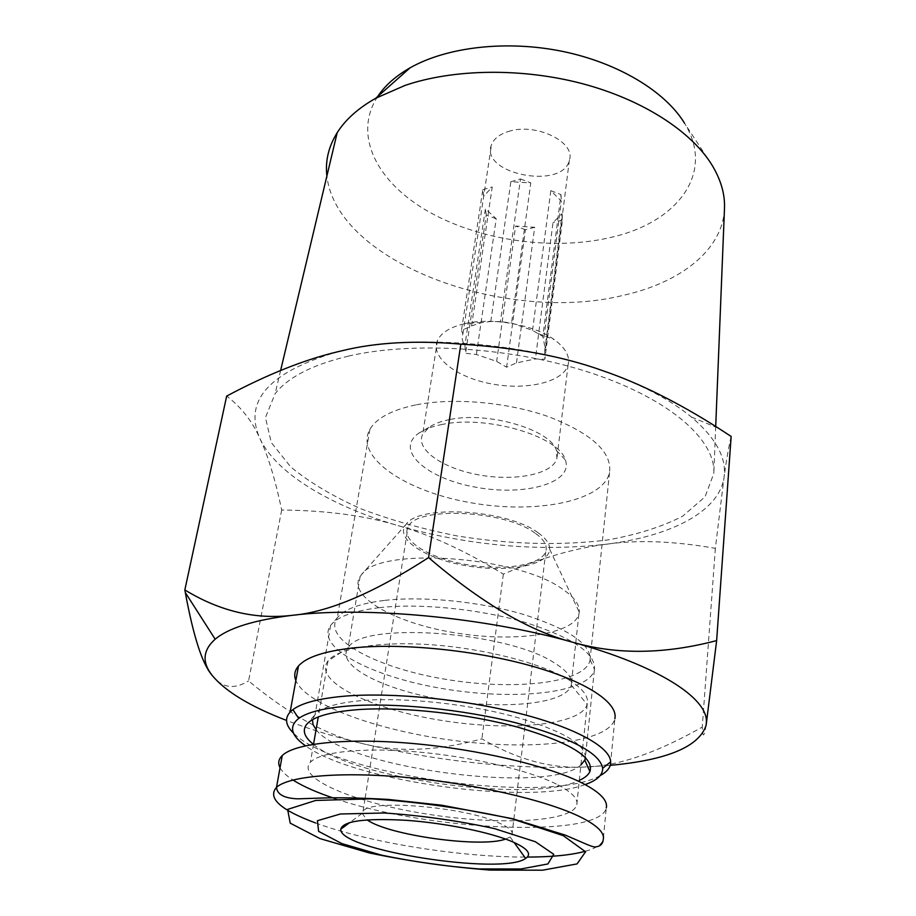 <?xml version="1.0" encoding="UTF-8"?>
<svg xmlns="http://www.w3.org/2000/svg" width="916" height="916" viewBox="0 0 916 916"><rect width="100%" height="100%" fill="white"/><g stroke="black" fill="none" stroke-linecap="round" stroke-linejoin="round"><path stroke-width="0.69" stroke-dasharray="4.58 3.44" d="M567.76 679.214C540.635 663.092 484.656 648.62 432.1 644.807C379.499 640.96 337.867 648.081 328.008 660.951L327.871 661.112C312.997 681.16 369.881 708.847 439.405 720.079C508.758 731.712 580.79 725.598 587.156 704.518L587.202 704.335C589.16 696.618 582.679 688.248 567.76 679.214M556.275 784.039C528.12 770.001 470.355 756.479 416.402 751.841C362.392 747.181 320.028 751.899 310.41 762.215C295.502 778.302 354.618 802.725 426.089 813.935C497.388 825.476 571 822.488 576.736 805.244C578.58 798.97 571.756 791.893 556.275 784.039M554.065 662.703C506.365 631.261 361.683 621.414 348.355 647.566L348.034 647.99C335.405 665.68 383.77 690.046 443.802 699.824C503.685 709.946 565.527 704.118 571.137 685.534L571.252 685.088C572.832 678.138 567.096 670.684 554.065 662.703M562.435 589.057C517.139 555.76 378.858 546.577 361.522 574.63L360.125 576.473C347.279 596.419 394.372 622.731 453.328 632.532C512.136 642.723 573.107 635.028 578.878 614.201L579.244 612.197C579.897 604.812 574.298 597.106 562.435 589.057M538.035 532.734C507.899 509.651 419.551 504.166 406.292 524.055C393.834 538.39 424.646 558.703 465.981 565.687C507.166 573.038 549.05 565.527 549.669 549.268C549.84 543.875 545.959 538.368 538.035 532.734M535.093 533.135C504.716 509.891 415.429 506.124 407.986 527.158C400.613 540.703 429.318 558.268 466.439 564.588C503.468 571.16 541.505 565.321 545.822 551.375C547.528 545.547 543.955 539.467 535.093 533.135M505.621 839.079L510.12 836.984L511.964 834.945C513.464 831.51 509.285 827.572 499.438 823.129C465.511 806.927 369.4 798.821 363.068 811.232L362.106 813.419L367.133 819.866M280.044 767.734C282.162 771.73 286.468 775.818 292.96 780.008M335.645 798.786C428.299 830.697 599.751 838.942 606.278 807.935L603.243 839.583C601.823 844.438 595.858 848.342 585.324 851.285M464.206 323.783C450.042 327.23 441.146 332.771 437.505 340.431C429.879 357.206 456.569 377.621 491.835 383.953C526.998 390.594 563.546 381.983 568.103 364.786C570.141 356.37 565.55 348.011 554.329 339.699C534.566 325.077 494.09 317.417 466.691 323.245L464.206 323.783M471.545 325.913L481.77 322.604L490.804 321.505L500.422 321.619L511.552 323.016L532.528 330.367L542.845 336.47L545.421 349.431L544.677 351.263L544.883 359.244L535.402 358.957L516.475 362.908L506.605 367.202L496.655 361.408L476.377 354.503L465.603 353.267L464.927 345.298C462.145 341.428 461.458 337.66 462.889 334.008L461.469 330.481L471.545 325.913L492.224 187.001L483.705 196.184L482.812 189.681L461.469 330.481M449.733 419.551C440.917 421.268 434.012 423.868 429.031 427.337L422.654 434.344C415.154 449.55 442.852 468.58 479.045 474.912C515.147 481.518 552.451 474.259 556.894 458.653L556.459 450.477C550.928 429.799 488.239 411.192 449.733 419.551M442.325 424.417C432.169 426.387 424.257 429.352 418.578 433.325C394.086 450.5 427.28 478.976 476.4 487.323C525.212 496.415 573.84 482.812 565.332 459.901C559.355 436.371 486.705 414.834 442.325 424.417M415.612 404.952C391.796 410.013 376.568 418.108 369.927 429.249C354.137 457.073 405.548 491.48 470.412 502.666C535.07 514.426 603.026 501.579 609.552 472.576C612.163 452.367 592.125 433.852 549.428 417.009C508.265 402.193 453.34 397.338 415.612 404.952M384.056 600.461C360.206 603.449 344.84 608.991 337.935 617.063L337.237 617.957C322.043 639.322 377.289 668.119 445.348 679.26C513.235 690.824 583.836 683.393 589.915 660.894L590.122 659.932C591.072 644.177 568.905 629.029 523.62 614.476C479.995 601.537 422.871 595.881 384.056 600.461M379.167 607.697C354.274 610.743 338.279 616.411 331.191 624.723L330.63 625.445C314.612 647.417 372.526 677.176 443.55 688.763C514.391 700.786 588.164 693.332 594.347 670.123L594.507 669.356C595.663 653.188 572.557 637.547 525.2 622.433C479.56 608.98 419.677 603.026 379.167 607.697M585.473 757.578C585.347 743.769 560.981 729.938 512.388 716.094C465.603 703.706 404.975 697.362 364.099 700.408C338.004 702.526 321.665 707.232 315.081 714.514L312.482 719.69M316.066 729.663C344.599 767.894 548.249 795.191 580.904 764.986M313.329 744.284C354.549 779.379 532.585 803.63 579.313 780.409M585.118 784.577C528.75 805.714 353.954 781.462 305.475 745.773M600.117 775.623C549.36 805.187 334.271 775.337 293.475 733.075M610.445 764.631L614.854 718.774C609.151 742.143 535.929 750.605 458.744 741.101C381.537 731.827 306.402 705.538 295.845 680.565M610.262 765.341L583.698 767.07C512.204 769.177 438.672 761.414 363.102 743.758C335.05 737.025 309.528 729.239 286.525 720.423M731.151 436.451C728.77 446.39 726.399 460.004 724.041 477.293L715.35 548.341C673.981 541.093 637.754 539.707 606.655 544.184C575.397 547.986 540.955 557.97 503.342 574.126C466.038 551.192 430.978 535.036 398.174 525.67C331.638 506.25 276.472 473.881 260.018 438.753C243.095 400.979 269.052 371.965 337.901 351.721L341.428 350.885C411.353 333.939 521.479 341.84 602.82 370.717C640.57 384.033 670.1 399.49 691.443 417.066C715.957 438.02 726.823 458.092 724.041 477.293C719.175 511.918 670.352 536.181 606.655 544.184C538.551 551.913 469.061 545.741 398.174 525.67C365.827 515.719 327.001 510.487 281.693 510.006C275.304 479.595 268.079 455.847 260.018 438.753C252.312 421.268 241.194 407.048 226.664 396.09M281.693 510.006L248.579 680.92C289.708 715.053 327.871 735.995 363.102 743.758C398.242 752.586 437.848 750.948 481.896 738.834C516.464 759.227 550.401 768.638 583.698 767.07C616.457 766.612 655.982 753.284 702.263 727.098C702.732 738.056 704.026 737.449 706.133 725.277M211.882 675.046C221.626 687.985 233.855 689.943 248.579 680.92M348.549 356.072C312.493 364.694 288.002 377.243 275.086 393.731L265.445 417.559L271.273 442.543L290.773 466.965C309.688 482.514 333.206 496.518 361.339 508.952C391.315 520.242 423.341 529.253 457.405 535.986C510.086 544.413 560.054 545.753 607.308 540.005C636.769 534.795 661.867 526.86 682.615 516.2L705.011 496.861L713.804 473.503C715.888 440.676 671.439 400.086 593.717 373.854C516.166 347.622 414.959 340.683 348.549 356.072M715.35 548.341L702.263 727.098M503.342 574.126L481.896 738.834M724.464 208.974C722.552 250.469 680.015 282.746 623.063 295.387C506.514 324.321 336.561 262.869 326.886 175.975M377.598 96.638C352.168 135.843 377.965 183.566 429.844 212.375C481.93 241.286 555.417 251.144 612.953 236.912C677.508 221.764 715.453 172.941 684.492 123.145L712.156 165.315M508.243 131.549C535.162 122.229 576.072 141.888 569.363 160.208C562.893 190.368 479.48 174.029 491.468 144.774C493.781 138.808 499.369 134.4 508.243 131.549M490.804 321.505L510.865 181.689L530.788 182.925L511.552 323.016M532.528 330.367L550.814 190.665L561.359 201.131L543.669 339.973M544.677 351.263L562.103 213.691L553.012 222.474L535.402 358.957M516.475 362.908L534.692 227.294L515.616 226.046L496.655 361.408M476.377 354.503L496.22 218.775L485.4 208.756L464.927 345.298M462.889 334.008L491.468 144.774M534.692 227.294L525.44 229.733L506.605 367.202M525.44 229.733L515.616 226.046M496.22 218.775L486.247 215.042L465.603 353.267M486.247 215.042L485.4 208.756M482.812 189.681L492.224 187.001M510.865 181.689L520.494 178.952L500.422 321.619M520.494 178.952L530.788 182.925M550.814 190.665L560.97 194.593L542.845 336.47M560.97 194.593L561.359 201.131M562.103 213.691L562.47 219.977L544.883 359.244M562.47 219.977L553.012 222.474M315.539 822.946C368.793 842.651 461.263 857.399 527.33 857.078M328.008 660.951L318.276 716.953M313.535 744.25L310.41 762.215M587.202 704.335L576.736 805.244M348.355 647.566L327.871 661.112M571.252 685.088L587.156 704.518M360.125 576.473L348.034 647.99M578.878 614.201L571.137 685.534M406.292 524.055L361.522 574.63M549.669 549.268L579.244 612.197M511.964 834.945L545.822 551.375M363.068 811.232L365.06 798.615M365.14 798.122L407.986 527.158M362.106 813.419L349.889 822.465M510.12 836.984L514.094 842.457M481.77 322.604L466.691 323.245M538.139 333.516L554.329 339.699M437.505 340.431L422.654 434.344M568.103 364.786L556.894 458.653M429.031 427.337L418.578 433.325M556.459 450.477L565.332 459.901M369.927 429.249L337.237 617.957M609.552 472.576L589.915 660.894M337.935 617.063L331.191 624.723M590.122 659.932L594.507 669.356M330.63 625.445L315.081 714.514M594.347 670.123L585.37 757.463M314.165 715.682L307.787 723.148M691.443 417.066L718.751 428.379M280.617 370.488L275.086 393.731M715.705 426.432L713.804 473.503M569.363 160.208L545.421 349.431"/><path stroke-width="1.37" d="M367.133 819.866C388.258 835.312 481.083 848.193 505.621 839.079M512.88 841.93C490.85 832.381 445.565 823.095 406.441 820.324C364.831 818.045 342.95 821.011 340.786 829.198C338.302 850.105 502.621 875.81 525.647 858.429C532.047 854.101 527.788 848.605 512.88 841.93M535.322 841.712L494.709 828.682C458.561 820.77 421.772 815.538 384.342 812.984L340.374 813.992L317.405 820.725L318.619 831.373L341.805 843.579L381.285 855.086C413.368 861.773 445.897 866.387 478.885 868.929L520.872 868.998L547.917 863.948L553.756 854.319L535.322 841.712M606.278 807.935C608.029 800.595 600.083 792.34 582.439 783.169C549.119 766.12 479.068 749.391 412.944 743.517C346.752 737.609 294.689 743.208 282.254 755.54C278.487 759.238 277.754 763.303 280.044 767.734M292.96 780.008C303.219 786.535 317.451 792.798 335.645 798.786M312.482 719.69L313.009 724.567L316.066 729.663M580.904 764.986L584.786 760.12L585.473 757.578M579.313 780.409C584.797 777.902 588.335 774.97 589.915 771.627C594.266 757.612 570.714 742.933 519.235 727.579C469.461 713.839 402.559 706.454 358.156 709.614C329.268 711.869 311.898 717.068 306.047 725.174C302.28 731.025 304.707 737.391 313.329 744.284M305.475 745.773C290.945 735.537 288.7 726.422 298.719 718.453C307.684 712.007 324.882 707.816 350.29 705.858C395.563 702.561 462.969 709.373 515.971 722.827C571.046 737.838 599.934 752.986 602.671 768.272C602.854 774.993 597.003 780.421 585.118 784.577M293.475 733.075C285.552 725.403 284.452 718.396 290.143 712.03L292.902 709.614C302.177 702.721 320.108 698.175 346.695 696C394.063 692.347 464.87 699.435 520.403 713.678C576.015 727.922 610.193 747.261 610.686 761.837L610.445 764.631C609.438 768.799 605.991 772.463 600.117 775.623M295.845 680.565C293.773 675.367 294.654 670.501 298.49 665.989C306.482 656.967 325.237 650.898 354.755 647.784C403.235 642.975 476.205 650.394 531.589 666.024C587.099 681.664 618.495 703.03 614.854 718.774M286.525 720.423C249.954 706.351 225.073 691.237 211.882 675.046C201.841 662.039 202.928 650.097 215.168 639.208C228.565 627.929 254.304 619.96 292.41 615.3C365.942 606.243 484.77 617.338 573.153 642.356C658.089 665.772 707.049 697.809 706.419 721.533L706.133 725.277C699.091 746.735 667.134 760.097 610.262 765.341M184.849 589.927L226.664 396.09C267.277 374.438 304.352 359.645 337.867 351.733L341.428 350.885C375.571 342.401 415.372 340.157 460.84 344.153L428.574 557.581C374.014 592.927 328.626 612.163 292.41 615.3C255.656 619.754 219.806 611.293 184.849 589.927L185.318 592.572C193.345 636.151 202.196 663.653 211.882 675.046M460.84 344.153C516.017 347.599 563.34 356.45 602.82 370.717C639.402 383.197 678.046 402.422 718.751 428.379L731.151 436.451L716.644 640.582C664.718 654.264 616.88 654.86 573.153 642.356C529.723 631.273 481.53 603.014 428.574 557.581M706.133 725.277L716.644 640.582M326.886 175.975C325.134 160.976 328.581 146.537 337.202 132.648C345.504 119.549 358.374 108.077 375.8 98.218L404.998 85.428C453.981 68.734 522.212 67.727 582.725 83.768C643.227 99.913 691.58 131.572 712.156 165.315C721.064 180.154 725.174 194.719 724.464 208.974L715.705 426.432M684.492 123.145C665.119 91.382 618.14 62.792 562.275 51.342C506.411 39.949 446.916 46.945 410.059 67.841C395.689 76.051 384.869 85.646 377.598 96.638M563.317 835.69L512.193 818.893C466.061 808.656 419.081 801.969 371.243 798.821L315.711 800.447L287.601 809.412L290.235 823.163L319.993 838.609L369.331 852.945C409.051 861.223 449.309 866.937 490.117 870.086L542.524 870.2L577.069 863.914L585.564 851.788L563.317 835.69M282.254 755.54L276.495 787.336C277.147 794.481 284.258 798.305 297.826 798.832L321.905 798.031C338.645 797.447 360.698 797.905 388.086 799.416L441.798 805.221L512.399 818.675L565.321 835.117C586.687 844.197 593.305 847.827 596.202 846.796C600.472 846.201 602.82 843.796 603.243 839.583C604.938 832.781 596.877 825.018 579.026 816.305C545.329 800.08 474.591 783.741 407.906 777.57C341.164 771.352 288.826 776.001 276.495 787.336C267.289 797.996 280.307 809.87 315.539 822.946M527.33 857.078C551.901 857.01 571.24 855.075 585.324 851.285M318.276 716.953L313.535 744.25M349.889 822.465L340.786 829.198M514.094 842.457L525.647 858.429M585.37 757.463L585.221 758.906M307.787 723.148L306.047 725.174M584.786 760.12L589.915 771.627M602.671 768.272L610.686 761.837M298.719 718.453L292.902 709.614M290.143 712.03L298.49 665.989M215.168 639.208L185.318 592.572M337.202 132.648L280.617 370.488M410.059 67.841L375.8 98.218"/></g></svg>
